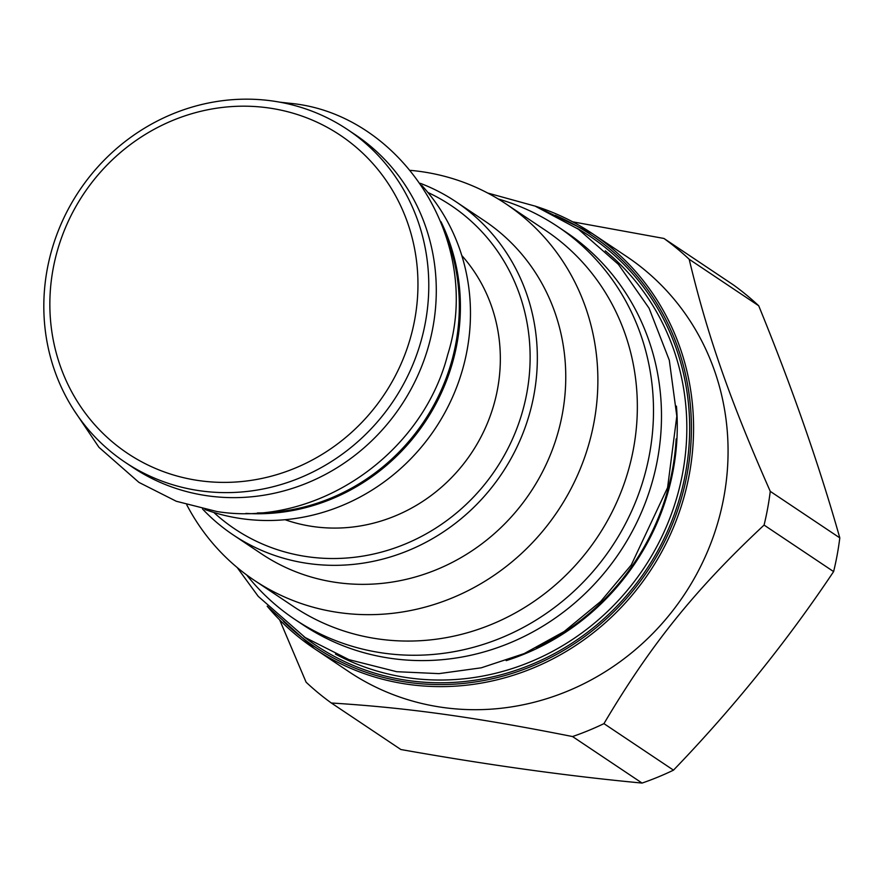 <?xml version="1.0" encoding="UTF-8"?>
<svg xmlns="http://www.w3.org/2000/svg" width="884" height="884" viewBox="0 0 884 884"><rect width="100%" height="100%" fill="white"/><g stroke="black" fill="none" stroke-linecap="round" stroke-linejoin="round"><path stroke-width="1.33" d="M267.255 606.247A249.763 235.873 -56.2 0 0 314.45 648.668L348.948 671.752A249.763 235.873 123.8 0 0 723.885 496.985A249.763 235.873 -56.2 0 0 626.701 256.57L592.203 233.487A249.763 235.873 -56.2 0 0 534.975 206.06M572.699 221.829L663.95 238.459A285.687 269.797 -56.2 0 1 689.177 259.255C707.543 335.953 729.886 399.922 770.262 491.36A285.687 269.797 -56.2 0 1 767.666 508.278A285.687 269.797 123.8 0 1 764.074 525.074C695.067 589.628 650.944 644.348 603.949 723.631A285.687 269.797 123.8 0 1 572.534 736.549C474.156 717.034 407.69 707.786 331.334 703.001A285.687 269.797 123.8 0 1 306.107 682.205L279.675 619.927M764.074 525.074L833.612 571.594C786.539 641.994 733.168 708.183 673.486 770.152A285.687 269.797 123.8 0 1 642.071 783.069C567.981 776.108 487.581 764.925 400.872 749.521L331.334 703.001M603.949 723.631L673.486 770.152M770.262 491.36L839.8 537.881A285.687 269.797 123.8 0 1 837.203 554.798A285.687 269.797 123.8 0 1 833.612 571.594M663.95 238.459L733.488 284.979A285.687 269.797 123.8 0 1 758.715 305.776C792.053 387.358 819.081 464.73 839.8 537.881M689.177 259.255L758.715 305.776M572.534 736.549L642.071 783.069M557.583 226.503L565.572 231.84A236.326 223.177 123.8 0 1 643.397 507.659A236.326 223.177 123.8 0 1 391.91 658.514A236.326 223.177 -56.2 0 1 302.759 624.679L294.781 619.341A236.326 223.177 -56.2 0 0 383.921 653.177A236.326 223.177 123.8 0 0 635.408 502.322A236.326 223.177 123.8 0 0 557.583 226.503A236.326 223.177 123.8 0 0 498.178 198.966M246.647 574.943A236.326 223.177 -56.2 0 0 294.781 619.341M505.991 203.928A226.392 213.795 -56.2 0 1 594.081 421.856A226.392 213.795 123.8 0 1 254.227 580.269L293.698 606.667A226.392 213.795 123.8 0 0 633.552 448.265A226.392 213.795 -56.2 0 0 545.461 230.337L505.991 203.928A226.392 213.795 -56.2 0 0 410.53 170.369M254.227 580.269A226.392 213.795 123.8 0 1 186.778 504.841M233.155 534.886L261.576 553.903A200.392 189.242 123.8 0 0 562.401 413.69A200.392 189.242 -56.2 0 0 484.432 220.79L456 201.773A200.392 189.242 123.8 0 1 533.98 394.673A200.392 189.242 123.8 0 1 233.155 534.886A200.392 189.242 123.8 0 1 202.502 508.963M427.9 192.469A194.546 183.728 123.8 0 1 526.864 392.827A194.546 183.728 123.8 0 1 400.253 546.003A194.546 183.728 123.8 0 1 213.829 512.466M285.057 519.715A163.584 154.49 -56.2 0 0 313.732 526.643A163.584 154.49 -56.2 0 0 479.426 439.878A163.584 154.49 -56.2 0 0 461.791 255.531M420.353 183.331A200.392 189.242 123.8 0 1 456 201.773M421.756 185.397A200.104 188.966 123.8 0 1 445.481 411.524A200.104 188.966 123.8 0 1 242.205 518.742A200.104 188.966 123.8 0 1 204.944 509.482M440.994 221.74A200.104 188.966 123.8 0 1 424.983 422.121A200.104 188.966 123.8 0 1 245.885 513.394M444.972 232.525A199.806 188.69 123.8 0 1 257.366 512.952M208.027 495.88A200.104 188.966 123.8 0 1 132.545 467.227L125.042 462.21A200.104 188.966 123.8 0 1 59.14 228.658A200.104 188.966 123.8 0 1 272.084 100.931A200.104 188.966 -56.2 0 1 347.567 129.583L355.07 134.6A200.104 188.966 123.8 0 1 420.972 368.142A200.104 188.966 123.8 0 1 208.027 495.88M125.042 462.21A200.104 188.966 123.8 0 0 200.524 490.852A200.104 188.966 -56.2 0 0 413.469 363.125A200.104 188.966 -56.2 0 0 347.567 129.583M199.696 480.708A191.342 180.69 123.8 0 1 53.062 269.134A191.342 180.69 123.8 0 1 268.117 107.87A191.342 180.69 -56.2 0 1 414.751 319.444A191.342 180.69 -56.2 0 1 199.696 480.708M676.149 438.928A236.614 223.453 123.8 0 1 672.536 469.227A236.614 223.453 123.8 0 1 536.378 647.85M676.437 406.121A237.011 223.829 123.8 0 1 673.31 469.537A237.011 223.829 123.8 0 1 506.167 660.646M605.253 250.846A243.664 230.105 123.8 0 1 682.746 472.52A243.664 230.105 123.8 0 1 335.478 654.105M576.909 228.183A246.194 232.492 123.8 0 1 685.531 473.128A246.194 232.492 123.8 0 1 303.709 636.557M283.488 621.386A248.006 234.216 -56.2 0 0 522.709 669.796A248.006 234.216 -56.2 0 0 687.255 473.36A248.006 234.216 -56.2 0 0 555.163 215.276M267.189 606.17L314.45 648.668A249.763 235.873 -56.2 0 0 689.387 473.912A249.763 235.873 -56.2 0 0 592.203 233.487L534.886 206.016M237.166 567.506L258.227 596.357L305.157 637.519L348.926 659.63L396.662 671.696L438.972 673.63L481.283 667.807L524.212 653.574L564.147 631.541L600.733 601.429L631.264 564.964L667.586 487.625L676.812 416.154L669.31 360.241L649.088 308.24L618.402 264.36L578.39 229.188L535.118 206.116L487.681 193.032M73.781 409.933L98.942 447.304L138.965 482.41L176.281 501.261L216.989 511.549C315.997 527.527 421.911 455.238 447.636 354.926C484.056 240.514 400.386 113.539 290.118 103.317L279.687 102.157"/></g></svg>
